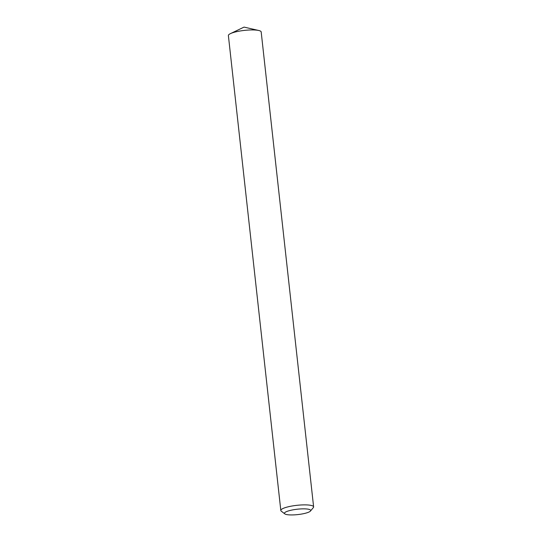 <?xml version="1.0" encoding="UTF-8"?>
<svg xmlns="http://www.w3.org/2000/svg" width="542" height="542" viewBox="0 0 542 542"><rect width="100%" height="100%" fill="white"/><g stroke="black" fill="none" stroke-linecap="round" stroke-linejoin="round"><path stroke-width="0.81" d="M301.494 508.891A13.198 2.696 173.7 0 0 288.629 510.855A13.198 2.696 173.7 0 0 284.801 513.87A13.198 2.696 173.7 0 0 293.642 514.9A13.198 2.696 173.7 0 0 310.464 511.038A13.198 2.696 173.7 0 0 301.494 508.891M284.801 513.87L281.257 511.153A16.497 3.374 -6.3 0 1 280.817 510.496A16.497 3.374 -6.3 0 1 302.124 504.927A16.497 3.374 -6.3 0 1 313.615 506.872A16.497 3.374 -6.3 0 1 313.33 507.61L310.464 511.038M313.615 506.872L261.183 31.937A16.497 3.374 173.7 0 0 258.758 30.494A16.497 3.374 173.7 0 0 249.693 29.993A16.497 3.374 173.7 0 0 230.438 33.624A16.497 3.374 173.7 0 0 228.385 35.562L280.817 510.496M258.758 30.494L244.049 27.1L230.438 33.624"/></g></svg>
